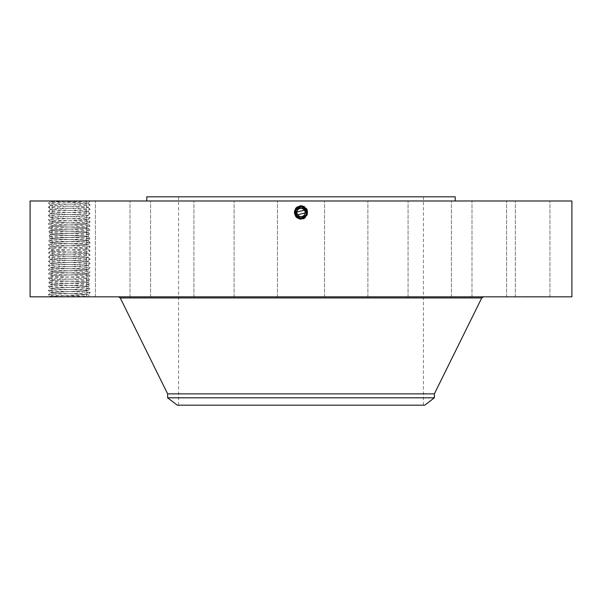 <?xml version="1.0" encoding="UTF-8"?>
<svg xmlns="http://www.w3.org/2000/svg" width="602" height="602" viewBox="0 0 602 602"><rect width="100%" height="100%" fill="white"/><g stroke="black" fill="none" stroke-linecap="round" stroke-linejoin="round"><path stroke-width="0.45" stroke-dasharray="3.01 2.26" d="M571.9 200.978L30.1 200.978M571.9 296.831L30.1 296.831M51.938 200.978L68.289 200.978L51.938 200.978M49.522 296.831L50.026 296.327L52.532 296.161L88.027 294.732L85.732 294.401C77.786 293.851 49.537 293.264 50.523 292.685L52.818 292.346C60.877 291.767 88.855 291.195 88.027 290.6L85.732 290.269C77.786 289.682 49.537 289.103 50.523 288.516L52.818 288.185C60.877 287.598 88.855 287.026 88.027 286.432L85.732 286.1C77.786 285.514 49.537 284.934 50.523 284.347L52.818 284.016C60.877 283.429 88.855 282.857 88.027 282.263L85.732 281.932C77.786 281.352 49.537 280.765 50.523 280.178L48.438 282.248L50.53 284.325L48.438 286.417L50.53 288.493L48.438 290.578L50.53 292.655L48.438 294.747L50.026 296.334L68.297 296.831L49.522 296.831L68.289 296.831L68.568 295.83L88.027 294.732L90.104 296.809L68.297 296.831L90.104 296.809C91.429 296.139 47.182 295.447 48.438 294.747C47.129 294.054 91.369 293.362 90.112 292.662L90.104 292.64C91.429 291.97 47.182 291.278 48.438 290.578C47.129 289.886 91.369 289.193 90.112 288.493C91.429 287.801 47.182 287.109 48.438 286.417C47.129 285.717 91.369 285.024 90.112 284.332C91.429 283.632 47.182 282.94 48.438 282.248C47.129 281.548 91.369 280.856 90.112 280.163L90.104 280.141C91.429 279.471 47.182 278.771 48.438 278.079C47.129 277.387 91.369 276.687 90.112 275.994L90.104 275.972C91.429 275.302 47.182 274.61 48.438 273.91C47.129 273.218 91.369 272.525 90.112 271.826C91.429 271.133 47.182 270.441 48.438 269.741C47.129 269.049 91.369 268.357 90.112 267.657C91.429 266.964 47.182 266.272 48.438 265.572C47.129 264.88 91.369 264.188 90.112 263.488L90.104 263.473C91.429 262.796 47.182 262.103 48.438 261.403C47.129 260.711 91.369 260.019 90.112 259.327L90.104 259.304C91.429 258.627 47.182 257.934 48.438 257.242C47.129 256.542 91.369 255.85 90.112 255.158C91.429 254.458 47.182 253.766 48.438 253.073C47.129 252.381 91.369 251.681 90.112 250.989C91.429 250.297 47.182 249.597 48.438 248.904C47.129 248.212 91.369 247.52 90.112 246.82C91.429 246.128 47.182 245.435 48.438 244.736C47.129 244.043 91.369 243.351 90.112 242.651L90.104 242.629C91.429 241.959 47.182 241.267 48.438 240.567C47.129 239.874 91.369 239.182 90.112 238.482L90.104 238.46C91.429 237.79 47.182 237.098 48.438 236.398C47.129 235.706 91.369 235.013 90.112 234.313C91.429 233.621 47.182 232.929 48.438 232.237C47.129 231.537 91.369 230.844 90.112 230.152C91.429 229.452 47.182 228.76 48.438 228.068C47.129 227.368 91.369 226.676 90.112 225.983L90.104 225.961C91.429 225.291 47.182 224.591 48.438 223.899C47.129 223.207 91.369 222.507 90.112 221.814L90.104 221.792C91.429 221.122 47.182 220.43 48.438 219.73C47.129 219.038 91.369 218.345 90.112 217.646C91.429 216.953 47.182 216.261 48.438 215.561C47.129 214.869 91.369 214.177 90.112 213.477C91.429 212.784 47.182 212.092 48.438 211.392C47.129 210.7 91.369 210.008 90.112 209.308L90.104 209.293C91.429 208.616 47.182 207.923 48.438 207.223C47.129 206.531 91.369 205.839 90.112 205.147L90.104 205.124C91.429 204.447 47.182 203.754 48.438 203.062C47.129 202.362 91.369 201.67 90.112 200.978L50.026 201.482L88.027 203.077C89.021 203.664 60.772 204.244 52.818 204.83L50.523 205.162C49.695 205.756 77.681 206.328 85.732 206.915L88.027 207.246C88.855 207.84 60.877 208.412 52.818 208.999L50.523 209.33C49.695 209.925 77.681 210.497 85.732 211.076L88.027 211.415C88.855 212.009 60.877 212.574 52.818 213.161C60.93 212.544 88.998 211.972 88.027 211.377L85.732 211.046C77.62 210.459 49.552 209.887 50.523 209.293L52.818 208.962C60.802 208.382 89.164 207.795 88.027 207.208L85.732 206.877C77.62 206.29 49.552 205.718 50.523 205.124L52.818 204.793C60.93 204.206 88.998 203.634 88.027 203.04L67.627 201.979M50.523 209.293L48.438 207.223L50.53 209.3L48.438 211.392L50.523 213.492C49.537 214.079 77.786 214.666 85.732 215.245L88.027 215.546C88.998 216.133 60.93 216.712 52.818 217.299L50.523 217.631L48.438 219.73L50.523 221.829L52.818 221.498C60.877 220.911 88.855 220.34 88.027 219.753L85.732 219.414C77.681 218.827 49.695 218.255 50.523 217.668L48.438 215.561L50.523 217.661L52.818 217.33C60.877 216.743 88.855 216.171 88.027 215.584L90.112 213.477L88.02 211.4L90.112 209.308L88.02 207.231L90.112 205.147L88.027 203.04L90.112 200.978L68.289 200.978L68.568 201.979M547.293 200.978L506.598 200.978L547.293 200.978M374.933 200.978L146.798 200.978L374.933 200.978M480.072 200.978L515.342 200.978L480.072 200.978M423.635 200.978L451.41 200.978L423.635 200.978M348.528 200.978L324.538 200.978L348.528 200.978M266.182 200.978L234.118 200.978L266.182 200.978M189.141 200.978L150.59 200.978L189.141 200.978M129.121 200.978L86.658 200.978L129.121 200.978M95.274 200.978L52.058 200.978L95.274 200.978M92.746 200.978L52.058 200.978L92.746 200.978M121.928 200.978L86.658 200.978L121.928 200.978M178.365 200.978L150.59 200.978L178.365 200.978M253.472 200.978L277.462 200.978L253.472 200.978M335.818 200.978L367.882 200.978L335.818 200.978M412.859 200.978L451.41 200.978L412.859 200.978M472.879 200.978L515.342 200.978L472.879 200.978M506.726 200.978L549.942 200.978L506.726 200.978M303.875 217.736C308.909 212.799 308.119 208.781 301.519 205.666L304.273 206.486C310.436 209.406 307.81 219.692 301 219.294L297.734 218.458C292.354 212.544 293.445 208.284 301 205.681L304.258 206.516C309.624 212.416 308.533 216.66 301 219.256L297.749 218.421C292.399 212.544 293.483 208.307 301 205.718L304.236 206.546C309.571 212.416 308.495 216.637 301 219.218L297.772 218.391C292.452 212.544 293.528 208.33 301 205.756L304.221 206.584C309.526 212.416 308.457 216.615 301 219.181L297.787 218.36C292.497 212.544 293.565 208.352 301 205.794L297.794 206.614C292.843 212.386 293.911 216.314 301 218.383L303.829 217.661L301.918 218.308M299.239 217.796L301 218.082L296.086 215.162C294.739 212.054 295.477 209.526 298.314 207.562L302.166 206.998L301 206.877L305.914 209.797C307.261 212.897 306.523 215.433 303.686 217.397L301 218.082L296.086 215.162A5.599 5.599 0 0 1 298.314 207.562A5.599 5.599 0 0 1 305.914 209.797A5.599 5.599 0 0 1 303.686 217.39A5.599 5.599 0 0 1 296.086 215.162C294.739 212.054 295.477 209.526 298.314 207.562L301 206.877C307.246 208.969 308.149 212.498 303.701 217.427L301 218.12C294.732 215.998 293.829 212.461 298.283 207.509L301 206.817C307.283 208.947 308.194 212.498 303.724 217.457L301 218.157C294.694 216.02 293.784 212.461 298.268 207.479L301 206.779C307.329 208.924 308.239 212.498 303.739 217.495L301 218.195C294.641 216.005 293.723 212.423 298.253 207.449L301 206.742C307.381 208.939 308.299 212.536 303.762 217.525L301 218.195C294.641 216.005 293.723 212.423 298.253 207.449L301 206.742C307.381 208.939 308.299 212.536 303.754 217.525L301 218.233C294.596 216.028 293.678 212.423 298.231 207.412L297.794 206.614L301 205.666L297.727 206.486C291.564 209.406 294.19 219.692 301 219.294L304.266 218.458C309.646 212.544 308.555 208.284 301 205.681L297.742 206.516C292.376 212.416 293.467 216.66 301 219.256L304.251 218.421C309.601 212.544 308.517 208.307 301 205.718L297.764 206.546C292.429 212.416 293.505 216.637 301 219.218L304.228 218.391C309.548 212.544 308.472 208.33 301 205.756L297.779 206.584C292.474 212.416 293.543 216.615 301 219.181L304.213 218.36C309.503 212.544 308.435 208.352 301 205.794L304.206 206.614C309.481 212.416 308.412 216.592 301 219.143L297.802 218.323C292.542 212.544 293.61 208.375 301 205.831L304.183 206.644C309.436 212.416 308.375 216.57 301 219.105L297.824 218.293C292.587 212.544 293.648 208.397 301 205.869L304.168 206.682C309.383 212.416 308.329 216.547 301 219.068L297.839 218.263C292.64 212.544 293.693 208.42 301 205.907L304.153 206.712C309.338 212.416 308.292 216.524 301 219.03L304.138 218.225C309.315 212.544 308.269 208.442 301 205.944L297.87 206.742C292.707 212.416 293.753 216.502 301 218.993L304.108 218.165C309.217 212.544 308.186 208.495 301 206.019L297.922 206.84C292.805 212.416 293.836 216.457 301 218.925L304.085 218.127C309.172 212.544 308.141 208.518 301 206.05L304.078 206.84C309.15 212.416 308.126 216.434 301 218.887L301 218.082A5.599 5.599 0 0 0 303.822 217.314M301.015 218.383L301 218.345C294.476 216.095 293.535 212.423 298.178 207.314L301 206.591C307.547 208.849 308.487 212.536 303.829 217.661L301.015 218.383L301 219.294L301 218.345C294.476 216.095 293.535 212.423 298.178 207.314L301 206.591C307.547 208.849 308.487 212.536 303.829 217.653L304.266 218.458L303.814 217.623L301 218.345L301 219.256L301 218.308C294.513 216.073 293.58 212.423 298.201 207.351L301 206.629C307.509 208.871 308.442 212.536 303.814 217.623L301 218.345L301 219.256L301 218.308C294.513 216.073 293.58 212.423 298.201 207.351L301 206.629C307.502 208.871 308.442 212.536 303.814 217.623L304.251 218.421L303.792 217.593L301 218.308L303.792 217.593L304.228 218.391L303.777 217.563L301 218.27C294.559 216.05 293.633 212.423 298.216 207.381L301 206.667C307.464 208.894 308.397 212.536 303.792 217.593C308.397 212.536 307.464 208.894 301 206.667L301 206.704C307.426 208.917 308.344 212.536 303.777 217.563L301 218.27C294.559 216.05 293.625 212.423 298.216 207.381L301 206.667L301 205.756L301 206.704C307.419 208.917 308.344 212.536 303.777 217.555L304.213 218.36L303.754 217.525L301 218.233C294.596 216.028 293.678 212.423 298.231 207.412L301 206.704L301 205.794L301 206.742L301 205.831L297.817 206.644C292.564 212.416 293.625 216.57 301 219.105L304.176 218.293C309.413 212.544 308.352 208.397 301 205.869L297.832 206.682C292.617 212.416 293.671 216.547 301 219.068L304.16 218.263C309.36 212.544 308.307 208.42 301 205.907L297.847 206.712C292.662 212.416 293.708 216.524 301 219.03L297.862 218.225C292.685 212.544 293.731 208.442 301 205.944L304.13 206.742C309.293 212.416 308.247 216.502 301 218.993L297.892 218.165C292.783 212.544 293.814 208.495 301 206.019L297.9 206.81C292.85 212.416 293.874 216.434 301 218.887A3.439 3.439 0 0 0 303.927 217.254L301 218.082L303.927 217.254M509.254 296.831L549.942 296.831L509.254 296.831M213.484 296.831L483.541 296.831L213.484 296.831M507.268 296.831L471.998 296.831L507.268 296.831M435.84 296.831L408.066 296.831L435.84 296.831M343.885 296.831L367.882 296.831L343.885 296.831M245.405 296.831L277.462 296.831L245.405 296.831M155.384 296.831L193.934 296.831L155.384 296.831M87.531 296.831L130.002 296.831L87.531 296.831M52.178 296.831L95.402 296.831L52.178 296.831M54.707 296.831L95.402 296.831L54.707 296.831M94.732 296.831L130.002 296.831L94.732 296.831M166.16 296.831L193.934 296.831L166.16 296.831M258.115 296.831L234.118 296.831L258.115 296.831M356.595 296.831L324.538 296.831L356.595 296.831M446.616 296.831L408.066 296.831L446.616 296.831M514.469 296.831L471.998 296.831L514.469 296.831M549.822 296.831L506.598 296.831L549.822 296.831M300.481 205.666L301 205.643L301 206.591M50.523 205.162L48.438 207.223L50.53 205.147L48.438 203.062L50.026 201.482L49.522 200.978M455.202 196.809L146.798 196.809M301.519 205.666L301 205.643M67.635 295.83L68.568 295.83M359.695 196.809L178.568 196.809L359.695 196.809M88.027 273.887L90.104 276.017L88.02 278.086L90.104 280.186L88.02 282.255L90.112 284.332L88.02 286.409L90.112 288.493L88.027 290.563C88.998 291.157 60.93 291.729 52.818 292.316L50.523 292.647C49.387 293.234 77.748 293.821 85.732 294.401L88.027 294.769L90.112 292.662L88.027 290.563L85.732 290.232C77.748 289.652 49.387 289.065 50.523 288.478L52.818 288.147C60.93 287.56 88.998 286.988 88.027 286.394L85.732 286.063C77.748 285.483 49.387 284.897 50.523 284.31L52.818 283.978C60.93 283.392 88.998 282.82 88.027 282.225L85.732 281.894C77.748 281.315 49.387 280.728 50.523 280.141L52.818 279.81C60.93 279.223 88.998 278.651 88.027 278.056L85.732 277.733L88.027 278.094C88.855 278.688 60.877 279.26 52.818 279.847L50.523 280.178L48.438 278.079L50.53 275.987L52.818 275.648C60.93 275.054 88.998 274.482 88.027 273.887L85.732 273.564C77.62 272.969 49.552 272.397 50.523 271.811L52.818 271.479C60.93 270.892 88.998 270.313 88.027 269.726L85.732 269.395C77.748 268.808 49.387 268.229 50.523 267.642L52.818 267.311L50.523 267.679C49.695 268.266 77.681 268.838 85.732 269.425L88.027 269.764C88.855 270.351 60.877 270.923 52.818 271.51L50.523 271.848C49.537 272.428 77.786 273.015 85.732 273.594L88.027 273.933C88.855 274.52 60.877 275.091 52.818 275.678L50.523 276.009C49.537 276.596 77.786 277.183 85.732 277.763C77.748 277.146 49.387 276.559 50.523 275.972L48.438 273.91L50.53 271.818L48.438 269.741L50.53 267.649L48.438 265.572L50.53 263.48L52.818 263.142C60.93 262.555 88.998 261.983 88.027 261.388L85.732 261.057C77.62 260.47 49.552 259.898 50.523 259.304L52.818 258.973C60.93 258.386 88.998 257.814 88.027 257.22L85.732 256.888C77.62 256.301 49.552 255.73 50.523 255.135L52.818 254.804C60.93 254.217 88.998 253.645 88.027 253.051L85.732 252.72C77.62 252.133 49.552 251.561 50.523 250.966L52.818 250.643L50.523 251.004C49.695 251.598 77.681 252.17 85.732 252.757L88.027 253.088C88.855 253.683 60.877 254.255 52.818 254.842L50.523 255.173C49.695 255.767 77.681 256.339 85.732 256.926L88.027 257.257C88.855 257.852 60.877 258.424 52.818 259.01L50.523 259.342C49.537 259.929 77.786 260.508 85.732 261.095L88.027 261.426C88.855 262.02 60.877 262.592 52.818 263.179L50.523 263.51C49.537 264.097 77.786 264.677 85.732 265.256L88.027 265.595C88.855 266.189 60.877 266.754 52.818 267.341C60.93 266.724 88.998 266.152 88.027 265.557L85.732 265.226C77.748 264.647 49.387 264.06 50.523 263.473L48.438 261.403L50.53 259.319L48.438 257.242L50.53 255.15L48.438 253.073L50.53 250.981L48.438 248.904L50.523 246.797L52.818 246.474C60.93 245.879 88.998 245.307 88.027 244.721L85.732 244.389C77.748 243.802 49.387 243.216 50.523 242.636L52.818 242.305C60.93 241.718 88.998 241.146 88.027 240.552L85.732 240.221C77.748 239.641 49.387 239.054 50.523 238.467L52.818 238.136C60.93 237.549 88.998 236.977 88.027 236.383L85.732 236.052C77.62 235.465 49.552 234.893 50.523 234.298L52.818 233.967C60.93 233.38 88.998 232.808 88.027 232.214L85.732 231.883C77.62 231.296 49.552 230.724 50.523 230.13L52.818 229.798C60.93 229.212 88.998 228.64 88.027 228.045L85.732 227.714C77.62 227.127 49.552 226.555 50.523 225.961L52.818 225.63C60.93 225.043 88.998 224.471 88.027 223.876L85.732 223.553C77.681 222.996 49.695 222.424 50.523 221.829L52.818 221.468C60.93 220.874 88.998 220.302 88.027 219.707L85.732 219.384C77.748 218.797 49.387 218.21 50.523 217.631M434.366 393.874L167.634 393.874M525.275 296.583L525.779 296.583L525.275 296.583M527.457 296.583L526.953 296.583L527.457 296.583M540.175 296.583L539.67 296.583L540.175 296.583M537.992 296.583L537.488 296.583L537.992 296.583M359.695 405.191L178.568 405.191L359.695 405.191M305.139 212.957L305.169 212.431M305.139 211.994L304.657 210.482A4.169 4.169 0 0 0 298.998 208.819A4.169 4.169 0 0 0 297.343 214.478A4.169 4.169 0 0 0 303.002 216.133A4.169 4.169 0 0 0 304.657 210.482M296.861 211.987L296.831 212.529M434.366 397.809L167.634 397.809M525.275 296.831L525.779 296.831L525.275 296.831M527.457 296.831L526.953 296.831L527.457 296.831M540.175 296.831L539.67 296.831L540.175 296.831M537.992 296.831L537.488 296.831L537.992 296.831M424.741 405.191L177.259 405.191M533.319 296.831L531.694 296.831L533.319 296.583M306.275 210.602A5.599 5.599 0 0 0 305.899 209.759M296.244 209.519A5.599 5.599 0 0 0 296.086 209.797C294.739 212.897 295.477 215.433 298.314 217.397L301 218.082L305.914 215.162C307.261 212.062 306.523 209.526 303.686 207.562L301 206.877L305.914 209.797C307.261 212.897 306.523 215.433 303.686 217.397L301 218.082L296.086 215.162C294.739 212.062 295.477 209.526 298.314 207.562L301 206.877L305.914 209.797C307.261 212.897 306.523 215.426 303.686 217.39L301 218.082L301 218.887L301 218.082L305.914 215.162C307.261 212.062 306.523 209.526 303.686 207.562A5.599 5.599 0 0 0 301.911 206.953M302.166 206.998L301 206.877L296.086 209.797C294.739 212.897 295.477 215.426 298.314 217.39L301 218.082L305.914 215.162C307.261 212.062 306.523 209.526 303.686 207.562L301 206.877L305.914 209.797C307.261 212.897 306.523 215.433 303.686 217.397L301 218.082L296.086 215.162C294.739 212.062 295.477 209.526 298.314 207.562L301 206.877L305.914 209.797C307.261 212.897 306.523 215.426 303.686 217.39L301 218.082L296.086 215.162C294.739 212.062 295.477 209.526 298.314 207.562L301 206.877A5.599 5.599 0 0 0 298.171 207.645M295.725 214.365A5.599 5.599 0 0 0 296.101 215.192L296.538 215.862C295.198 213.695 295.048 211.671 296.086 209.797L297.38 216.75M303.686 217.397L301 218.082L296.086 215.162C294.739 212.062 295.477 209.526 298.314 207.562L301 206.877C307.246 208.969 308.149 212.498 303.701 217.427L304.123 218.195C309.27 212.544 308.224 208.465 301 205.982L297.885 206.779C292.753 212.416 293.791 216.479 301 218.962L304.123 218.195L303.686 217.397L304.108 218.165L303.686 217.397L304.085 218.127L303.686 217.397L305.906 215.177L303.686 217.397L301 218.082L298.073 217.254A5.599 5.599 0 0 0 299.962 217.984M534.38 296.831L534.854 296.583L534.38 296.831M298.073 217.254A3.439 3.439 0 0 0 301 218.887L301 218.082L301 219.218L301 218.233L301 219.143L304.198 218.323C309.458 212.544 308.39 208.375 301 205.831L301 206.742L301 205.794L301 206.704L298.231 207.412L297.787 206.599C292.519 212.416 293.588 216.592 301 219.143L301 218.157C294.694 216.02 293.784 212.461 298.268 207.479L301 206.779C307.329 208.924 308.239 212.498 303.739 217.495L304.176 218.293L303.724 217.457L301 218.157L301 219.068L301 218.12C294.739 215.998 293.829 212.461 298.283 207.509L301 206.817C307.283 208.947 308.194 212.498 303.724 217.457L304.16 218.263L303.701 217.427L301 218.12L301 219.03L301 218.082L301 218.993L301 218.082L301 218.993L301 218.082L301 218.962L301 218.082L301 218.962L297.877 218.195C292.73 212.544 293.776 208.465 301 205.982L304.115 206.779C309.247 212.416 308.209 216.479 301 218.962L301 218.082L301 218.925L301 218.082L301 218.925L297.915 218.127C292.828 212.544 293.859 208.518 301 206.05L304.1 206.81C309.195 212.416 308.164 216.457 301 218.925L301 218.082L306.004 214.997L301 218.082L299.472 217.864M306.478 213.642L306.599 212.626M306.35 214.124L306.486 213.59M305.041 208.601L304.416 208.044M305.914 215.162L301 218.082L296.086 215.162C294.739 212.062 295.477 209.526 298.314 207.562L301 206.877L296.086 209.797C294.739 212.897 295.477 215.426 298.314 217.39L298.171 217.653M303.822 207.314L304.273 206.486L303.686 207.562L304.115 206.779L303.686 207.562L304.1 206.81L303.686 207.562L304.078 206.84L303.686 207.562L301 206.877L296.086 209.797L295.936 214.861M48.438 215.561L50.53 213.469L52.818 213.161L50.523 213.462C49.552 214.056 77.62 214.628 85.732 215.215L88.027 215.546L90.112 217.646L88.02 219.738L90.104 221.792L88.027 223.914C88.855 224.508 60.877 225.08 52.818 225.667L50.523 225.998C49.695 226.593 77.681 227.165 85.732 227.752L88.027 228.083C88.855 228.677 60.877 229.249 52.818 229.836L50.523 230.167C49.695 230.762 77.681 231.334 85.732 231.92L88.027 232.252C88.855 232.846 60.877 233.418 52.818 234.005L50.523 234.336C49.537 234.923 77.786 235.502 85.732 236.089L88.027 236.42C88.855 237.015 60.877 237.587 52.818 238.166L50.523 238.505C49.537 239.084 77.786 239.671 85.732 240.251L88.027 240.589C88.855 241.176 60.877 241.748 52.818 242.335L50.523 242.674C49.695 243.261 77.681 243.833 85.732 244.42L88.027 244.758C88.855 245.345 60.877 245.917 52.818 246.504L50.523 246.843C49.695 247.43 77.681 248.001 85.732 248.588L88.027 248.919C88.855 249.514 60.877 250.086 52.818 250.673C60.93 250.048 88.998 249.476 88.027 248.882L85.732 248.558C77.62 247.964 49.552 247.392 50.523 246.797M306.305 210.692L305.688 209.413M305.094 208.661L304.68 208.254M297.794 206.614L298.306 207.547C293.874 212.461 294.777 215.975 301 218.082C294.777 215.975 293.881 212.461 298.306 207.547L301 206.855L296.086 209.797L301 206.877L305.914 209.797C306.952 211.671 306.802 213.695 305.47 215.855M88.027 219.753L90.112 217.646M298.314 207.562L297.87 206.742L298.306 207.547L301 206.855L305.914 209.797L305.906 215.17M50.523 246.843L48.438 244.736L50.53 242.659L48.438 240.567L50.53 238.49L48.438 236.398L50.53 234.321L48.438 232.237L50.53 230.16L48.438 228.068L50.53 225.991L48.438 223.899L50.523 221.799C49.552 222.386 77.62 222.958 85.732 223.553L88.027 223.884L90.104 225.961L88.02 228.075L90.112 230.152L88.02 232.237L90.112 234.313L88.02 236.405L90.104 238.46L88.027 236.42M303.739 217.495L304.198 218.323L303.739 217.495M88.027 273.933L90.104 271.803L88.02 269.734L90.104 267.634L88.02 265.565L90.112 263.488L88.02 261.403L90.112 259.327L88.02 257.235L90.104 255.18L88.02 253.066L90.104 250.966L88.02 248.897L90.112 246.82L88.02 244.743L90.112 242.651L88.02 240.559L90.112 238.482L88.02 240.574L90.104 242.629L88.027 244.721M481.743 297.945L120.257 297.945M301 205.982L301 206.877L301 205.982M301 205.831L301 206.877L301 205.831M506.598 296.831L506.598 200.978L506.598 296.831M549.942 296.831L549.942 200.978L549.942 296.831M515.342 296.831L515.342 200.978L515.342 296.831M471.998 296.831L471.998 200.978L471.998 296.831M451.41 296.831L451.41 200.978L451.41 296.831M408.066 296.831L408.066 200.978L408.066 296.831M367.882 296.831L367.882 200.978L367.882 296.831M324.538 296.831L324.538 200.978L324.538 296.831M277.462 296.831L277.462 200.978L277.462 296.831M234.118 296.831L234.118 200.978L234.118 296.831M193.934 296.831L193.934 200.978L193.934 296.831M150.59 296.831L150.59 200.978L150.59 296.831M130.002 296.831L130.002 200.978L130.002 296.831M86.658 296.831L86.658 200.978L86.658 296.831M52.058 296.831L52.058 200.978L52.058 296.831M95.402 296.831L95.402 200.978L95.402 296.831M423.432 405.191L423.432 196.809M178.568 405.191L178.568 196.809M90.104 201L88.02 203.07L90.104 205.124"/><path stroke-width="0.9" d="M30.1 200.978L571.9 200.978L571.9 296.831L30.1 296.831L30.1 200.978M298.125 217.736C293.091 212.799 293.881 208.781 300.481 205.666L304.206 206.614C309.157 212.386 308.089 216.314 301 218.383L298.171 217.661L300.082 218.308M300.985 218.383L301 218.345C307.524 216.095 308.465 212.423 303.822 207.314L301 206.591C294.453 208.849 293.513 212.536 298.171 217.661L300.985 218.383M146.798 200.978L146.798 196.809L455.202 196.809L455.202 200.978M301 205.643L301 206.591C294.453 208.849 293.513 212.536 298.171 217.653L301 218.345C307.524 216.095 308.465 212.423 303.822 207.314L301 206.629C294.491 208.871 293.558 212.536 298.186 217.623L301 218.308C307.487 216.073 308.42 212.423 303.799 207.351L301 206.629C294.498 208.871 293.558 212.536 298.186 217.623L301 218.308C307.487 216.073 308.42 212.423 303.799 207.351L301 206.667C294.536 208.894 293.603 212.536 298.208 217.593L301 218.27C307.441 216.05 308.367 212.423 303.784 207.381L301 206.667C294.536 208.894 293.603 212.536 298.208 217.593L301 218.27C307.441 216.05 308.375 212.423 303.784 207.381L301 206.704C294.574 208.917 293.656 212.536 298.223 217.563L301 218.233C307.404 216.028 308.322 212.423 303.769 207.412L301 206.704C294.581 208.917 293.656 212.536 298.223 217.555L301 218.233C307.404 216.028 308.322 212.423 303.769 207.412L301 206.742C294.619 208.939 293.701 212.536 298.246 217.525L301 218.195C307.359 216.005 308.277 212.423 303.747 207.449L301 206.742C294.619 208.939 293.701 212.536 298.238 217.525L301 218.195C307.359 216.005 308.277 212.423 303.747 207.449L301 206.779C294.671 208.924 293.761 212.498 298.261 217.495L301 218.157C307.306 216.02 308.216 212.461 303.732 207.479L301 206.779C294.671 208.924 293.761 212.498 298.261 217.495L301 218.157C307.306 216.02 308.216 212.461 303.732 207.479L301 206.817C294.717 208.947 293.806 212.498 298.276 217.457L301 218.12C307.268 215.998 308.171 212.461 303.717 207.509L301 206.817C294.717 208.947 293.806 212.498 298.276 217.457L301 218.12C307.261 215.998 308.171 212.461 303.717 207.509L301 206.817L296.086 209.797A5.599 5.599 0 0 0 295.725 214.365M167.634 397.809L434.366 397.809L424.741 405.191L177.259 405.191L167.634 397.809L167.634 393.874L434.366 393.874L481.743 297.945L483.541 296.831M296.831 212.529L297.433 214.628M297.531 214.786L305.139 212.957M305.169 212.431L305.139 211.994M304.469 210.173L296.861 211.987M297.343 210.482C299.691 205.636 307.464 209.88 304.657 214.478C302.309 219.316 294.536 215.072 297.343 210.482A4.169 4.169 0 0 1 303.002 208.819A4.169 4.169 0 0 1 304.657 214.478A4.169 4.169 0 0 1 298.998 216.133A4.169 4.169 0 0 1 297.343 210.482M303.822 217.314A5.599 5.599 0 0 0 306.275 210.602M305.899 209.759A5.599 5.599 0 0 0 303.686 207.562L302.166 206.998M301.911 206.953A5.599 5.599 0 0 0 301 206.877L296.086 209.797L296.094 215.17A5.599 5.599 0 0 0 298.073 217.254L299.472 217.864M298.171 207.645A5.599 5.599 0 0 0 296.244 209.519M299.962 217.984A5.599 5.599 0 0 0 301.008 218.082L305.914 215.162L306.35 214.124M306.599 212.626L303.686 207.562L301 206.877C294.754 208.969 293.851 212.498 298.299 217.427L301 218.082C307.223 215.975 308.119 212.461 303.694 207.547L301 206.855C294.754 208.969 293.851 212.498 298.299 217.427L299.239 217.796M297.907 217.149L301 218.082C307.223 215.975 308.126 212.461 303.694 207.547L301 206.877M304.273 206.486L303.686 207.562L304.416 208.044M306.486 213.59L305.041 208.601M297.38 216.75L301 218.082M306.501 213.522L306.305 210.692M305.688 209.413L305.094 208.661M304.68 208.254L303.686 207.562C306.523 209.526 307.261 212.062 305.914 215.162M295.936 214.861L298.314 217.397M296.538 215.862L296.094 215.177M167.634 393.874L120.257 297.945L481.743 297.945M120.257 297.945L118.459 296.831M434.366 397.809L434.366 393.874"/></g></svg>
